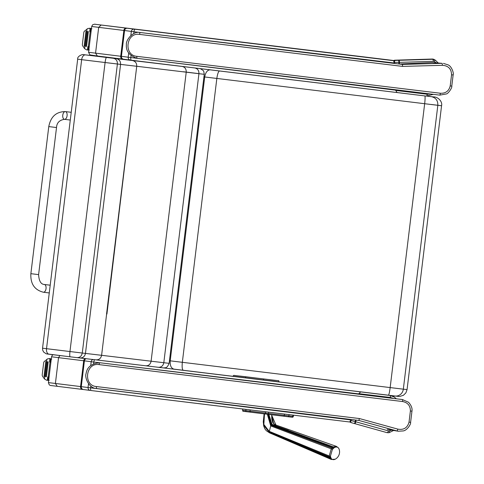 <?xml version="1.0" encoding="UTF-8"?>
<svg xmlns="http://www.w3.org/2000/svg" width="484" height="484" viewBox="0 0 484 484"><rect width="100%" height="100%" fill="white"/><g stroke="black" fill="none" stroke-linecap="round" stroke-linejoin="round"><path stroke-width="0.73" d="M59.913 355.552L58.54 357.67L55.4 383.473L57.239 386.317L50.681 385.494M98.899 362.673A623.894 0.611 -173.1 0 1 93.799 362.056L91.186 361.736A413.318 0.405 6.9 0 0 84.416 360.846L83.696 360.761L80.562 386.565A2.601 2.075 97 0 0 82.304 389.396L57.239 386.317C47.359 385.076 51.262 385.706 49.229 384.828L48.406 382.596L81.276 386.656A413.318 0.405 -173.1 0 1 88.052 387.539L90.665 387.859A623.894 0.611 6.9 0 0 99.867 388.979L351.257 419.973L350.495 420.396A638.178 0.448 15.6 0 0 355.262 421.727L355.468 420.033M90.877 386.129L90.665 387.859A2.601 0.841 96.9 0 0 91.186 390.54L350.295 422.066C349.678 421.709 349.999 421.013 351.257 419.973M146.253 365.825A621.293 0.611 6.9 0 0 360.701 391.907L358.65 393.867L103.649 363.206M394.581 397.237A10.4 10.394 -86.5 0 0 391.296 395.567M350.15 422.048A1.301 1.301 -86.5 0 0 350.452 422.26M359.237 393.571A1.948 0.75 96.9 0 1 359.225 393.692L359.152 394.291M387.127 432.678A1.948 0.744 -74.4 0 0 387.127 432.684L388.979 432.738L393.607 430.457L388.985 432.738L387.127 432.678L354.536 423.579L355.262 421.727L355.807 421.794A1.948 0.744 105.6 0 1 354.542 423.579L354.542 423.579A1.948 0.744 105.6 0 1 354.536 423.579A636.272 0.448 -164.4 0 1 351.027 422.599L350.495 420.396M360.701 391.907L389.88 395.44A1.948 0.75 96.9 0 1 390.388 397.467L359.11 393.68M389.814 395.392L394.345 397.074L396.348 398.798L394.339 397.074M388.979 432.738A1.948 0.714 -101.9 0 0 389.324 430.923L391.556 430.113M351.027 422.592L354.536 423.579A1.948 1.948 0 0 0 354.542 423.579L387.127 432.684A1.948 0.744 -74.4 0 0 388.398 430.893L389.324 430.923M96.413 386.553A1.948 0.605 96.9 0 0 96.776 388.561A632.431 0.623 6.9 0 0 358.844 420.445L359.443 418.551A634.385 0.623 -173.1 0 1 96.413 386.553C82.843 385.585 85.735 362.28 99.081 364.621A1.948 0.605 -83.1 0 1 99.916 362.752L99.589 362.722M102.481 363.06L99.873 362.752C91.664 363.423 87.072 367.035 86.092 373.581C84.446 377.29 88.862 388.507 96.776 388.561L358.88 420.445L397.019 430.966A1.948 0.327 -74.5 0 0 397.854 429.126L359.443 418.551M387.267 429.332L398.362 431.25M388.319 429.568L398.169 431.22L403.154 430.935C406.99 430.548 411.122 424.153 410.601 422.338L409.028 422.151C407.443 427.85 403.716 430.173 397.854 429.126M99.081 364.621A634.385 0.623 6.9 0 0 402.555 401.526A1.948 0.339 -83.1 0 0 402.458 399.548A632.431 0.623 -173.1 0 1 99.916 362.752L102.523 363.067M410.601 422.338L411.957 411.176C412.453 408.327 411.309 405.356 408.52 402.264L402.458 399.548L392.5 398.326M402.555 401.526C407.77 402.549 410.378 405.701 410.384 410.989L409.028 422.151M95.548 24.273A2.601 2.601 -86.5 0 0 95.39 24.261L94.441 24.2A2.601 2.601 93.5 0 1 94.592 24.212L393.867 60.536A1.301 1.301 93.5 0 1 394.702 60.197L432.2 59.042A3.902 3.896 93.5 0 1 434.009 59.429A10.4 10.394 93.5 0 1 435.788 60.518M136.784 58.274A623.894 0.611 -173.1 0 1 130.813 57.548L128.2 57.227A413.318 0.405 6.9 0 0 121.43 56.344L120.71 56.253A2.601 2.075 97 0 0 122.452 59.084L97.387 56.005L95.554 53.161L98.688 27.358L101.156 25.035L94.592 24.212M143.155 32.864L394.635 63.053L394 62.46A638.178 0.786 -1.7 0 0 398.949 62.309L398.749 63.961M393.867 60.536L394.206 60.784C393.528 60.984 393.667 61.74 394.635 63.053M131.043 55.684L130.813 57.548A2.601 0.841 96.9 0 0 131.333 60.228A621.293 0.611 6.9 0 0 397.086 92.559L395.567 90.169L140.027 58.679M94.441 24.2L92.565 24.835L91.694 26.481L123.85 30.45L120.71 56.253L88.554 52.284L89.951 54.916L97.387 56.005L90.829 55.182M396.063 90.599A1.948 0.75 -83.1 0 0 396.081 90.478L396.154 89.836M435.025 60.028L438.262 62.962L435.025 60.028L432.514 59.278L398.689 60.331L398.949 62.309L399.494 62.375A1.948 0.744 -91.8 0 0 398.689 60.331A636.272 0.786 178.2 0 1 395.047 60.446L394 62.46M128.696 53.137L128.2 57.227A2.601 2.595 98.5 0 0 130.462 60.119L131.333 60.228A2.601 0.841 96.9 0 0 131.339 60.228L426.265 96.092A1.948 0.75 -83.1 0 0 427.245 94.253L395.966 90.46M426.265 96.092L433.374 94.356L426.265 96.092L397.086 92.559M434.009 59.429L434.329 59.659A1.948 0.714 115.7 0 1 434.227 61.51L436.163 62.799M432.2 59.042L432.514 59.278A1.948 0.744 88.2 0 1 433.319 61.317L434.227 61.51M402.452 64.42L442.019 63.331L432.158 62.551L399.034 63.991L402.452 64.42L402.555 66.393A634.385 0.623 -173.1 0 1 139.525 34.394C126.118 32.077 123.341 55.394 136.863 56.332A1.948 0.605 96.9 0 0 137.226 58.34L136.996 58.31M432.158 62.551L442.019 63.331A1.948 0.327 88.3 0 1 442.382 65.322L402.555 66.393M139.906 32.489L140.36 32.531A632.431 0.623 6.9 0 0 402.428 64.414M136.863 56.332A634.385 0.623 6.9 0 0 440.337 93.243A1.948 0.339 96.9 0 1 439.768 95.13L446.302 93.95C448.069 93.926 452.413 87.622 451.778 86.116L453.133 74.953C454.119 73.417 451.511 66.012 447.996 64.844L443.429 63.38M453.133 74.953L451.56 74.766C451.384 68.855 448.323 65.703 442.382 65.322M137.226 58.34L439.768 95.13A632.431 0.623 -173.1 0 1 137.226 58.34L137.226 58.34C129.397 55.727 125.786 51.122 126.397 44.534C125.683 40.456 132.719 30.698 140.324 32.525L140.36 32.531A1.948 0.605 -83.1 0 0 139.525 34.394M440.337 93.243C445.643 93.497 448.928 91.059 450.205 85.928L451.56 74.766M399.034 63.991A623.894 0.611 -173.1 0 1 143.796 32.942A623.9 0.611 -173.1 0 1 142.968 32.839M119.657 58.739A2.601 2.601 -86.5 0 0 119.227 58.8A2.601 2.601 0 0 1 119.657 58.739M268.142 414.334L271.088 425.224L270.701 425.902L267.349 414.237M264.5 413.893L263.847 424.474L269.177 431.317L329.187 455.952L331.274 448.856L331.927 448.051A7.327 4.392 -67.2 0 1 332.581 447.428L333.337 446.889L336.477 446.405L275.753 424.976M332.393 449.424A2.045 0.665 34.1 0 0 331.274 448.856L270.701 425.902L269.171 432.043L263.538 424.916L264.125 413.844L263.55 425.176L269.739 432.926L331.304 459.461L329.58 457.634A7.327 4.429 -70.5 0 1 329.338 456.878L329.187 455.952A2.045 1.053 -3.3 0 0 330.409 456.188L331.116 458.36C332.296 459.842 333.772 460.06 335.539 459.02L335.273 459.183A8.337 8.337 0 0 0 339.133 449.231L338.691 448.293C337.651 446.871 336.174 446.653 334.269 447.633L332.393 449.424L330.409 456.188M330.53 457.011A2.045 1.21 -14.4 0 1 329.338 456.878L269.171 432.043L269.739 432.926L329.58 457.634A2.045 1.355 -22.1 0 0 330.766 457.731M339.254 449.636L338.994 448.862A2.045 1.343 -22.6 0 0 338.957 448.783M271.476 414.74L276.037 425.303L272.099 424.529L333.337 446.889A2.045 1.204 60.8 0 1 334.269 447.633M268.868 414.425L272.099 424.529L271.554 424.764L268.203 414.34M275.741 424.976L273.412 423.433L272.728 422.447L271.76 418.926L271.706 414.77L273.617 423.76M219.657 70.93C218.459 71.257 217.522 73.762 216.838 78.45L182.335 362.31L169.442 360.737M210.371 69.793C207.448 69.908 205.567 72.297 204.714 76.968L170.211 360.828C169.92 365.565 171.179 368.336 173.986 369.141L232.919 376.316L173.986 369.141M203.946 76.877L437.832 105.312C437.966 100.557 435.818 97.677 431.395 96.673L427.166 96.165M183.273 370.272C182.184 369.679 181.875 367.023 182.335 362.31L390.158 387.581A7.798 0.829 96.9 0 1 388.392 395.216L395.017 396.015A7.798 7.429 -83.2 0 0 395.041 396.021A7.798 7.429 -83.2 0 0 403.329 389.172L390.158 387.581L424.662 103.721A7.798 0.829 -83.1 0 0 424.855 95.923M427.747 96.177L430.24 96.491M47.184 353.992L49.065 354.227A5.197 3.194 -83 0 1 49.065 354.227A5.197 3.194 -83 0 1 46.525 348.686L42.55 348.196L77.682 59.169L81.657 59.665A5.197 3.194 -83 0 1 85.456 54.886L127.425 59.756M79.908 357.972A444.935 0.436 6.9 0 0 95.959 359.854L158.371 367.289C161.323 367.344 163.144 365.819 163.81 362.716L198.936 73.695L204.254 74.318L203.788 71.45L203.213 70.513L200.279 68.625M42.55 348.196L42.671 350.095L43.645 352.062L46.234 353.804L70.113 356.799C69.684 356.436 69.629 354.687 69.956 351.541L105.088 62.521L120.589 64.39A450.132 0.442 6.9 0 0 136.736 66.278L198.936 73.695C199.033 70.525 197.635 68.607 194.737 67.948L182.147 66.447C184.973 67.101 186.328 69.012 186.225 72.183L151.099 361.203L101.604 355.304L106.625 314.013A450.132 0.442 6.9 0 1 106.559 314.007L131.66 107.563L106.625 314.013M49.065 354.227L76.962 357.622C79.836 357.664 81.608 356.139 82.274 353.036L117.4 64.009C117.503 60.845 116.148 58.933 113.335 58.28L106.498 57.451C105.996 57.705 105.524 59.393 105.088 62.521L81.657 59.665L46.525 348.686L82.274 353.036L85.462 353.411L120.589 64.39C120.679 61.22 119.239 59.302 116.263 58.625L113.335 58.28M76.974 357.628L79.896 357.972C82.921 358.033 84.785 356.514 85.462 353.411A450.132 0.442 -173.1 0 0 101.604 355.304C100.92 358.408 99.038 359.927 95.959 359.854M145.775 365.795L158.371 367.289C166.224 368.233 162.842 367.888 165.28 367.743C166.593 367.834 167.869 366.37 169.128 363.339L151.099 361.203C150.433 364.307 148.661 365.837 145.763 365.789L70.113 356.799M106.922 314.049L131.721 107.569A450.132 0.442 -173.1 0 1 131.654 107.563M131.721 107.569L136.736 66.278C136.815 63.101 135.351 61.172 132.344 60.506A444.935 0.436 -173.1 0 1 116.263 58.625M154.928 63.108L127.461 59.762L154.934 63.108M70.283 120.044L64.457 119.336C59.429 120.08 56.785 122.815 56.519 127.534L38.605 274.622L30.867 273.678L38.605 274.622L30.867 273.678L48.775 126.59C50.723 116.626 56.265 111.629 65.394 111.592A3.902 2.172 -83.1 0 0 62.769 115.198A3.902 2.172 -83.1 0 0 64.457 119.336A3.902 2.172 -83.1 0 0 67.088 115.724A3.902 2.172 -83.1 0 0 65.4 111.592L71.227 112.3M252.751 377.605A1.041 1.035 96.4 0 1 252.757 377.605L243.555 376.485A1.041 1.041 0 0 0 243.543 376.485L243.555 376.485A1.041 1.035 96.4 0 1 243.543 376.485L243.543 376.485A1.041 1.035 96.4 0 1 243.555 376.485L252.763 377.605A1.041 1.035 96.4 0 1 252.763 377.605L252.89 377.623A1.041 1.035 96.4 0 1 252.89 377.623L243.089 376.437A1.041 1.035 -83.6 0 0 243.083 376.437L243.083 376.437A1.041 1.035 -83.6 0 0 243.016 376.431M250.065 377.278A1.041 1.035 -83.6 0 0 249.986 377.266L248.861 377.139A1.041 1.035 96.4 0 1 248.927 377.151A1.041 1.041 0 0 0 248.861 377.139L250.01 377.278A1.041 1.035 -83.6 0 1 250.095 377.284M232.925 376.243L279.256 381.882C277.078 379.716 283.751 381.719 266.702 379.293L233.705 375.366L232.925 376.243L263.429 379.97L263.671 378.954M51.77 359.067L51.189 359.134L50.348 360.205L50.154 361.802L50.923 361.899M50.015 362.038L50.893 362.147L49.543 361.978L50.015 362.038L48.194 377.006L49.072 377.115M48.975 377.351L48.273 377.266L48.975 377.351L48.636 380.109L49.193 380.309M50.167 361.802L50.348 360.205M48.194 377.006L47.722 376.945L47.317 380.303L46.555 380.212L44.48 378.978L42.398 376.032L42.175 375.07L43.705 362.468L42.175 375.07M49.253 358.535L50.542 358.692L50.384 360.005L50.542 358.692L47.765 358.765L44.153 361.596L43.705 362.468M46.603 361.675L44.794 376.54L46.609 361.675L45.805 361.578L46.603 361.675M47.402 361.772L45.599 376.637L46.397 376.733L48.2 361.869L47.402 361.772L48.2 361.869M45.805 361.578L44.002 376.443L44.8 376.54M47.91 380.37L48.067 379.063L47.91 380.37L47.317 380.303M48.636 380.109L48.079 378.887L48.273 377.266L48.079 378.863M91.924 28.756L91.337 28.822L90.496 29.893L90.302 31.49L91.071 31.587M90.163 31.726L91.04 31.835L89.691 31.666L90.163 31.726L88.342 46.694L89.225 46.803M89.123 47.039L88.421 46.954L89.123 47.039L88.79 49.798L89.34 49.997M90.302 31.49L90.496 29.893M88.342 46.694L87.87 46.633L87.465 49.991L86.703 49.9L84.627 48.666L82.552 45.72L82.322 44.758L83.853 32.156L82.322 44.758M89.401 28.223L90.696 28.381L90.532 29.693L90.696 28.381L87.919 28.453L84.307 31.285L83.853 32.156M86.751 31.363L84.942 46.228L86.757 31.363L85.958 31.266L86.751 31.363M87.556 31.46L85.747 46.325L86.545 46.422L88.354 31.557L87.556 31.46L88.354 31.557M85.958 31.266L84.149 46.131L84.948 46.228M88.058 50.058L88.215 48.751L88.058 50.058L87.465 49.991M88.79 49.798L88.227 48.575L88.421 46.954L88.227 48.551M83.472 389.541L57.239 386.317M86.11 358.704A2.601 2.553 -82.8 0 0 84.416 360.846L81.276 386.656A2.601 2.553 97.2 0 0 83.484 389.541A2.601 2.553 97.2 0 0 83.502 389.541L82.304 389.396M88.511 383.727L88.052 387.539A2.601 2.595 98.5 0 0 90.314 390.431L83.484 389.541A415.919 0.405 6.9 0 1 90.187 390.413M350.295 422.066A621.293 0.611 -173.1 0 1 91.186 390.54M358.608 394.224L358.65 393.867M94.64 359.703A2.601 0.841 -83.1 0 0 93.799 362.056L93.6 363.696M93.128 359.527A2.601 2.595 -81.5 0 0 91.186 361.736L90.732 365.462M85.117 358.59A2.601 2.075 -83 0 0 83.696 360.761L51.546 356.793L52.181 355.383L53.095 354.718M356.012 420.1L355.807 421.794L388.398 430.893M393.413 398.435L390.388 397.467M411.957 411.176L410.384 410.989M130.341 60.101A415.919 0.405 -173.1 0 0 123.65 59.23A2.601 2.553 97.2 0 1 123.638 59.23L123.626 59.23A2.601 2.553 97.2 0 1 121.43 56.344L124.563 30.534L123.85 30.45A2.601 2.075 -83 0 1 126.221 28.114L101.156 25.035M130.837 35.532L131.339 31.424A413.318 0.405 -173.1 0 0 124.563 30.534A2.601 2.553 -82.8 0 1 127.413 28.266L126.221 28.114M133.723 33.626L133.953 31.744L131.339 31.424A2.601 2.595 -81.5 0 1 134.231 29.155A415.919 0.405 6.9 0 0 127.413 28.266M142.834 32.827A623.894 0.611 6.9 0 1 133.953 31.744A2.601 0.841 -83.1 0 1 135.103 29.264L134.231 29.155M394.206 60.784A621.293 0.611 -173.1 0 1 135.103 29.264M395.616 89.77L395.567 90.169M399.3 63.979L399.494 62.375L433.319 61.317M394.702 60.197L395.047 60.446M430.5 94.011L427.245 94.253M451.778 86.116L450.205 85.928M287.998 416.736L291.743 417.178A0.938 0.938 -85.2 0 0 291.779 417.184L291.779 417.184A0.938 0.938 -85.2 0 0 292.784 416.361L293.328 416.409L293.479 415.163L293.328 416.409A0.938 0.938 -85.2 0 1 292.318 417.226L287.992 416.736A0.938 0.78 -83.2 0 0 288.881 415.901L268.505 413.439L268.662 412.144M243.355 411.297L283.424 416.186A0.938 0.78 -83.2 0 0 283.43 416.186L287.992 416.736L283.43 416.186A0.938 0.78 -83.2 0 0 284.314 415.351L284.471 414.068M292.941 415.097L292.784 416.361L288.881 415.901L289.033 414.619M265.516 411.763L265.359 413.052L268.505 413.439L268.414 414.371L246.507 411.69C240.421 410.753 243.966 411.781 242.532 410.25L242.69 408.986M250.712 412.211A0.938 0.805 97 0 1 250.028 411.182L265.359 413.052L265.268 413.983M250.186 409.9L250.028 411.182L245.824 410.662A0.938 0.805 97 0 0 246.507 411.69M245.975 409.385L245.824 410.662L242.532 410.25M285.215 439.46L329.973 458.342A2.045 1.434 -36.1 0 0 331.116 458.36M338.691 448.293A2.045 1.531 -33.4 0 0 338.564 448.051L336.477 446.405M332.974 448.704A2.045 0.865 43.5 0 0 331.927 448.051L271.088 425.224L271.554 424.764L332.581 447.428A2.045 1.059 49.4 0 1 333.591 448.111M275.656 424.958L288.639 429.671M339.018 448.916A2.045 1.343 -22.6 0 0 338.994 448.862L338.57 448.051M433.579 96.903A7.798 7.659 97.2 0 0 433.501 96.891L431.395 96.673M441.565 105.742L407.062 389.602L403.329 389.172L437.832 105.312L441.565 105.742C442.66 101.598 438.002 96.776 433.537 96.897L433.501 96.891M440.168 105.554L431.087 104.447M427.56 96.171L431.244 96.618L427.56 96.171M388.392 395.216L279.244 381.955L398.441 396.414L399.736 396.45L403.426 395.295L405.894 392.863L407.062 389.602M83.569 54.65A5.197 5.1 -83.4 0 0 83.544 54.644C82.806 54.008 77.041 56.168 77.682 59.169M199.142 73.671L183.49 71.753M182.147 66.447L132.344 60.506M106.498 57.451L85.456 54.886M56.519 127.534L48.775 126.59M38.605 274.622C38.998 281.01 40.91 284.296 44.346 284.483A3.902 2.172 96.9 0 1 46.034 288.621A3.902 2.172 96.9 0 1 43.403 292.227L43.403 292.227C34.545 290.001 30.365 283.818 30.867 273.678M252.872 377.617A1.041 1.035 96.4 0 1 252.878 377.623L264.403 379.039A1.041 1.041 101.7 0 0 264.246 379.008L264.258 379.008A1.041 1.041 101.7 0 0 264.173 378.99M248.861 377.139L240.131 376.08M245.733 376.77L245.473 377.889M263.417 380.073L279.256 381.882M51.189 359.134L50.85 361.887M49.949 358.626L49.543 361.978M44.776 376.54L44.48 378.978M46.875 359.231L46.579 361.675M50.487 358.692L50.082 362.044M48.261 377.012L47.849 380.37M91.337 28.822L91.004 31.575M90.103 28.314L89.691 31.666M84.924 46.228L84.627 48.666M87.029 28.919L86.733 31.363M90.635 28.381L90.23 31.732M88.409 46.7L88.003 50.058M48.406 382.596L51.546 356.793M350.271 422.145L350.616 422.399M394.744 397.352L394.43 397.122M392.518 398.326L402.476 399.554M88.554 52.284L91.694 26.481M131.333 60.228L123.638 59.23M122.452 59.084L97.387 56.005M435.939 60.621L435.618 60.391M283.43 416.186L268.414 414.371M292.318 417.226L293.334 416.409M285.348 439.514L269.63 432.902L266.273 430.669L264.827 428.788L263.75 426.101L263.266 421.776L264.119 413.844M331.304 459.461L335.273 459.183M127.449 59.762L83.544 54.644M169.128 363.339L204.254 74.318M50.209 285.197L44.346 284.483M49.265 292.941L43.403 292.227M248.818 377.139L276.503 380.497"/></g></svg>
